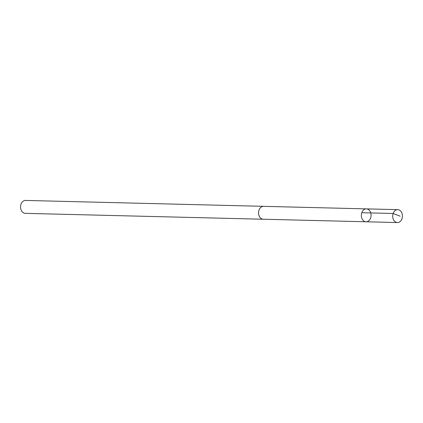 <?xml version="1.0" encoding="UTF-8"?>
<svg xmlns="http://www.w3.org/2000/svg" width="423" height="423" viewBox="0 0 423 423"><rect width="100%" height="100%" fill="white"/><g stroke="black" fill="none" stroke-linecap="round" stroke-linejoin="round"><path stroke-width="0.63" d="M366.054 221.779L263.259 219.225A6.44 4.859 -88.6 0 1 259.421 216.518A6.44 4.859 -88.6 0 1 259.151 209.782A6.44 4.859 -88.6 0 1 263.582 206.345L366.371 208.877A6.456 4.87 91.4 0 0 361.342 215.207A6.456 4.87 91.4 0 0 366.054 221.779A6.456 4.87 91.4 0 0 370.49 218.342A6.456 4.87 91.4 0 0 370.22 211.59A6.456 4.87 91.4 0 0 366.371 208.877A6.456 4.87 91.4 0 0 361.342 215.207A6.456 4.87 91.4 0 0 366.054 221.779L397.409 222.561A6.456 4.875 -88.6 0 1 393.559 219.849A6.456 4.875 -88.6 0 1 393.295 213.092A6.456 4.875 -88.6 0 1 397.731 209.649A6.456 4.875 -88.6 0 1 401.586 212.362A6.456 4.875 -88.6 0 1 401.85 219.119A6.456 4.875 -88.6 0 1 397.409 222.561M263.608 219.23A6.456 4.875 -88.6 0 1 263.259 219.241A6.456 4.875 -88.6 0 1 259.41 216.528A6.456 4.875 -88.6 0 1 259.14 209.771A6.456 4.875 -88.6 0 1 263.582 206.329A6.456 4.875 -88.6 0 1 263.926 206.355M263.259 219.241L25.269 213.351A6.456 4.875 -88.6 0 1 21.42 210.638A6.456 4.875 -88.6 0 1 21.15 203.881A6.456 4.875 -88.6 0 1 25.586 200.439L263.582 206.329M400.116 216.169L393.147 213.483L361.787 212.706M366.371 208.877L397.731 209.649"/></g></svg>
